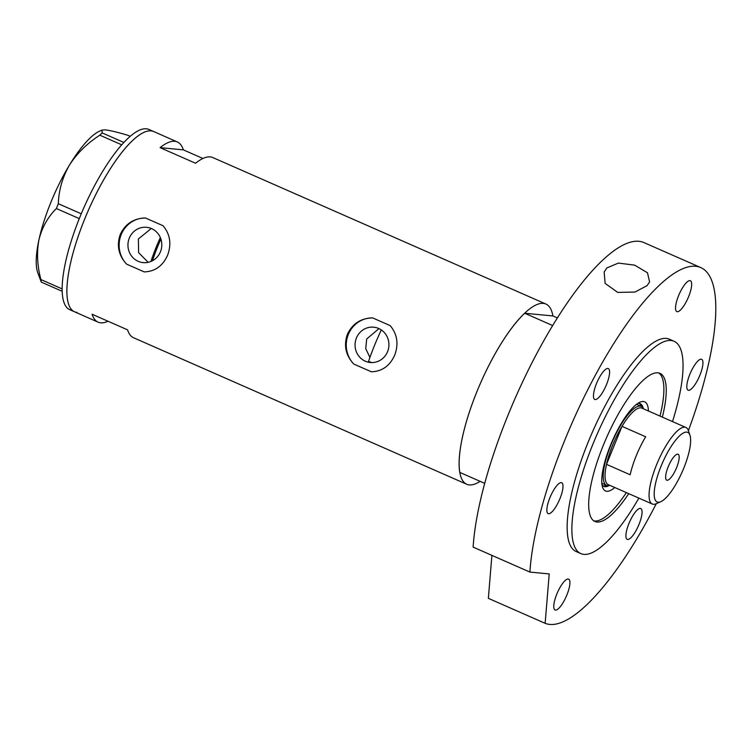 <?xml version="1.0" encoding="UTF-8"?>
<svg xmlns="http://www.w3.org/2000/svg" width="753" height="753" viewBox="0 0 753 753"><rect width="100%" height="100%" fill="white"/><g stroke="black" fill="none" stroke-linecap="round" stroke-linejoin="round"><path stroke-width="1.13" d="M369.93 357.421L365.732 348.63L366.702 338.972L378.985 328.619M381.319 329.946A86.294 24.614 -66.3 0 0 374.646 345.09A86.294 24.614 -66.3 0 0 368.518 361.506L371.907 362.579M356.423 337.993A17.743 16.933 -84.5 0 0 370.307 362.504A17.743 16.933 -84.5 0 0 387.56 351.689A17.743 16.933 -84.5 0 0 373.686 327.179A17.743 16.933 -84.5 0 0 356.423 337.993M129.309 238.108A17.743 16.933 -84.5 0 0 143.183 262.618A17.743 16.933 -84.5 0 0 160.436 251.803A17.743 16.933 -84.5 0 0 146.562 227.293A17.743 16.933 -84.5 0 0 129.309 238.108M151.278 228.479L138.373 238.974L138.618 252.669L148.162 262.317M167.571 255.267C171.665 244.179 170.178 234.334 163.09 225.74L145.489 218.003C133.77 218.304 125.356 223.782 120.254 234.456C116.461 245.619 118.588 255.521 126.655 264.162L144.256 271.908C154.967 271.532 162.742 265.988 167.571 255.267M394.694 355.152C398.789 344.065 397.302 334.219 390.214 325.635L372.613 317.888C360.885 318.19 352.479 323.668 347.368 334.341C343.575 345.505 345.712 355.407 353.778 364.047L371.38 371.794C382.091 371.417 389.866 365.873 394.694 355.152M202.943 158.488L183.346 149.866A98.427 28.068 113.7 0 0 177.341 141.959A98.427 28.068 113.7 0 0 160.078 147.644L195.573 163.25A98.427 28.068 -66.3 0 1 212.835 157.565L545.944 304.061A98.427 28.068 -66.3 0 1 552.89 315.94L557.446 317.945M480.141 481.346A98.427 28.068 -66.3 0 1 466.7 484.254A98.427 28.068 -66.3 0 1 477.026 391.362A98.427 28.068 -66.3 0 1 545.944 304.061M84.76 218.85A98.427 28.068 -66.3 0 1 153.687 131.549A98.427 28.068 113.7 0 0 151.099 130.89A98.427 28.068 113.7 0 0 86.539 214.596A98.427 28.068 113.7 0 0 74.443 311.742A98.427 28.068 -66.3 0 1 84.76 218.85M466.7 484.254L133.582 337.758A98.427 28.068 -66.3 0 1 127.586 329.852L92.092 314.236A98.427 28.068 113.7 0 0 98.097 322.152A98.427 28.068 113.7 0 0 107.98 321.23M183.346 149.866L160.078 147.644M372.613 317.888A26.967 25.734 -84.5 0 0 348.338 334.436A26.967 25.734 -84.5 0 0 353.778 364.047M145.489 218.003A26.967 25.734 -84.5 0 0 121.214 234.55A26.967 25.734 -84.5 0 0 126.655 264.162M177.341 141.959L148.953 129.469A98.427 28.068 113.7 0 0 146.364 128.81A98.427 28.068 113.7 0 0 81.804 212.506A98.427 28.068 113.7 0 0 69.709 309.662L74.443 311.742A98.427 28.068 113.7 0 0 77.022 312.41M62.141 291.279L41.264 282.093L40.907 279.551C37.236 265.781 36.577 252.528 38.949 239.783C41.98 227.528 47.787 217.109 56.371 208.543L58.339 203.715C58.734 190.33 62.414 177.492 69.389 165.189C76.966 153.367 87.113 143.362 99.82 135.182L102.154 132.904L101.947 130.09L105.467 129.883C110.39 130.476 117.957 132.312 128.161 135.389L130.288 136.321M101.947 130.09L99.838 131.022A80.9 23.07 -66.3 0 0 69.389 165.189A80.9 23.07 -66.3 0 0 38.949 239.783A80.9 23.07 -66.3 0 0 37.65 272.417L41.264 282.093M40.907 279.551L62.104 288.879M79.281 218.615L56.371 208.543M58.339 203.715L81.258 213.796M121.77 144.84L99.82 135.182M102.154 132.904L123.916 142.477M160.342 237.581A64.72 18.458 113.7 0 0 150.958 261.451M614.768 487.52A48.672 13.883 -66.3 0 1 602.598 487.266A48.672 13.883 -66.3 0 1 610.598 445.004A48.672 13.883 -66.3 0 1 640.012 402.196A48.672 13.883 -66.3 0 1 648.427 410.997M602.014 484.791A45.171 12.886 113.7 0 0 603.831 486.382A45.171 12.886 113.7 0 0 609.158 485.553M601.807 482.974A43.147 12.302 113.7 0 0 602.984 483.803L606.532 485.365A43.147 12.302 -66.3 0 1 611.06 444.647A43.147 12.302 -66.3 0 1 641.274 406.375A43.147 12.302 -66.3 0 1 643.523 408.841M603.049 485.92A45.171 12.886 113.7 0 0 606.476 485.337M659.995 416.089A80.9 23.07 113.7 0 0 658.79 372.98M552.73 325.569L524.7 313.248A98.427 28.068 113.7 0 0 477.026 391.362A98.427 28.068 113.7 0 0 459.754 472.385L484.706 483.351M524.7 313.248L552.89 315.94M593.75 520.85A80.9 23.07 113.7 0 0 626.345 492.603M643.184 408.182A45.171 12.886 113.7 0 0 640.191 403.693A45.171 12.886 113.7 0 0 637.791 403.429M641.217 406.356A45.171 12.886 113.7 0 0 639.325 403.429M641.274 406.375L637.725 404.822A43.147 12.302 113.7 0 0 636.323 404.512M683.724 468.281A38.017 10.843 113.7 0 0 689.974 435.272A38.017 10.843 113.7 0 0 661.087 466.126A38.017 10.843 113.7 0 0 660.748 501.724A38.017 10.843 113.7 0 0 683.724 468.281M660.748 501.724L656.277 503.701A41.801 11.916 -66.3 0 1 652.267 504.002A41.801 11.916 -66.3 0 1 656.654 464.554A41.801 11.916 -66.3 0 1 685.917 427.488A41.801 11.916 -66.3 0 1 688.402 430.65L689.974 435.272M668.193 466.804A14.156 4.038 113.7 0 0 666.706 480.16A14.156 4.038 113.7 0 0 676.618 467.604A14.156 4.038 113.7 0 0 678.105 454.247A14.156 4.038 113.7 0 0 668.193 466.804M685.917 427.488L641.914 408.135A41.801 11.916 113.7 0 0 622.016 426.358A41.801 11.916 113.7 0 0 612.641 445.202A41.801 11.916 113.7 0 0 606.513 464.356A41.801 11.916 113.7 0 0 608.264 484.65L652.267 504.002M645.669 436.768L622.016 426.358L606.513 464.356L630.167 474.757A41.801 11.916 113.7 0 1 636.304 455.612A41.801 11.916 113.7 0 1 645.669 436.768M160.916 239.106A60.673 17.3 113.7 0 0 157.518 246.975A60.673 17.3 113.7 0 0 152.473 260.736M609.874 485.365A43.147 12.302 -66.3 0 1 606.532 485.365M606.843 267.964L618.354 263.079L634.675 265.15L647.495 272.802L649.594 281.97L647.062 285.651L634.977 292.06L617.705 292.399L605.111 283.373L604.17 271.974L606.843 267.964M662.358 417.124A80.9 23.07 113.7 0 0 660.023 373.384A80.9 23.07 113.7 0 0 603.369 445.136A80.9 23.07 113.7 0 0 594.889 521.481A80.9 23.07 113.7 0 0 628.708 493.648M672.514 421.595A115.953 33.066 113.7 0 0 674.133 341.297A115.953 33.066 113.7 0 0 592.931 444.138A115.953 33.066 113.7 0 0 580.77 553.577A115.953 33.066 113.7 0 0 638.864 498.11M674.133 341.297L669.398 339.208A115.953 33.066 113.7 0 0 588.206 442.058A115.953 33.066 113.7 0 0 576.045 551.488L580.77 553.577M564.929 439.837A194.152 55.374 113.7 0 0 529.896 572.082L473.119 547.111A194.152 55.374 113.7 0 1 508.143 414.865A194.152 55.374 113.7 0 1 644.097 242.654L700.883 267.626A194.152 55.374 113.7 0 0 564.929 439.837M688.393 430.622A194.152 55.374 113.7 0 0 700.883 267.626M566.858 595.021A16.858 4.81 113.7 0 0 568.619 579.113A16.858 4.81 113.7 0 0 556.825 594.061A16.858 4.81 113.7 0 0 555.055 609.968A16.858 4.81 113.7 0 0 566.858 595.021M559.94 498.674A16.858 4.81 113.7 0 0 561.71 482.767A16.858 4.81 113.7 0 0 549.906 497.714A16.858 4.81 113.7 0 0 548.137 513.621A16.858 4.81 113.7 0 0 559.94 498.674M606.542 384.491A16.858 4.81 113.7 0 0 608.311 368.584A16.858 4.81 113.7 0 0 596.508 383.531A16.858 4.81 113.7 0 0 594.738 399.438A16.858 4.81 113.7 0 0 606.542 384.491M688.619 296.635A16.858 4.81 113.7 0 0 690.388 280.737A16.858 4.81 113.7 0 0 678.585 295.684A16.858 4.81 113.7 0 0 676.825 311.591A16.858 4.81 113.7 0 0 688.619 296.635M699.895 375.22A16.858 4.81 113.7 0 0 701.655 359.313A16.858 4.81 113.7 0 0 689.861 374.26A16.858 4.81 113.7 0 0 688.091 390.167A16.858 4.81 113.7 0 0 699.895 375.22M639.005 524.408A16.858 4.81 113.7 0 0 640.775 508.501A16.858 4.81 113.7 0 0 628.971 523.448A16.858 4.81 113.7 0 0 627.202 539.355A16.858 4.81 113.7 0 0 639.005 524.408M491.907 555.375L488.358 598.343L545.134 623.315A194.152 55.374 113.7 0 0 656.258 503.71M545.134 623.315L549.219 573.927L529.896 572.082M98.097 322.152L74.443 311.742"/></g></svg>
